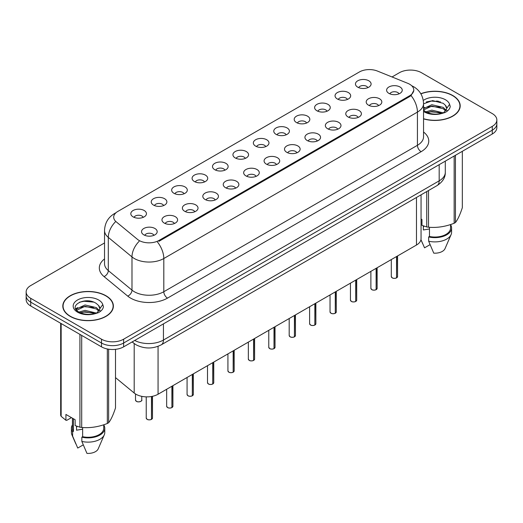 <?xml version="1.0" encoding="UTF-8"?>
<svg xmlns="http://www.w3.org/2000/svg" width="523" height="523" viewBox="0 0 523 523"><rect width="100%" height="100%" fill="white"/><g stroke="black" fill="none" stroke-linecap="round" stroke-linejoin="round"><path stroke-width="0.78" d="M337.328 98.965A7.819 4.517 180 0 1 335.779 97.69A7.819 4.517 180 0 1 338.368 92.081A7.819 4.517 180 0 1 348.39 92.584A7.819 4.517 180 0 1 349.939 97.69A7.819 4.517 180 0 1 337.328 98.965M347.435 99.435A4.694 2.707 0 0 0 346.174 98.115A4.694 2.707 0 0 0 341.552 97.428A4.694 2.707 0 0 0 338.283 99.435M316.905 110.758A7.819 4.517 180 0 1 315.356 109.484A7.819 4.517 180 0 1 317.945 103.868A7.819 4.517 180 0 1 327.967 104.371A7.819 4.517 180 0 1 329.516 109.484A7.819 4.517 180 0 1 316.905 110.758M327.012 111.229A4.694 2.707 0 0 0 325.757 109.908A4.694 2.707 0 0 0 321.129 109.222A4.694 2.707 0 0 0 317.86 111.229M296.482 122.552A7.819 4.517 180 0 1 294.933 121.271A7.819 4.517 180 0 1 297.522 115.661A7.819 4.517 180 0 1 307.544 116.165A7.819 4.517 180 0 1 309.093 121.271A7.819 4.517 180 0 1 296.482 122.552M306.589 123.016A4.694 2.707 0 0 0 305.334 121.696A4.694 2.707 0 0 0 300.712 121.009A4.694 2.707 0 0 0 297.437 123.016M276.059 134.339A7.819 4.517 180 0 1 274.51 133.064A7.819 4.517 180 0 1 277.098 127.449A7.819 4.517 180 0 1 287.12 127.952A7.819 4.517 180 0 1 288.67 133.064A7.819 4.517 180 0 1 276.059 134.339M286.166 134.81A4.694 2.707 0 0 0 284.911 133.489A4.694 2.707 0 0 0 280.289 132.803A4.694 2.707 0 0 0 277.013 134.81M255.636 146.133A7.819 4.517 180 0 1 254.086 144.851A7.819 4.517 180 0 1 256.675 139.242A7.819 4.517 180 0 1 266.697 139.746A7.819 4.517 180 0 1 268.247 144.851A7.819 4.517 180 0 1 255.636 146.133M265.743 146.597A4.694 2.707 0 0 0 264.488 145.276A4.694 2.707 0 0 0 259.866 144.59A4.694 2.707 0 0 0 256.59 146.597M235.213 157.92A7.819 4.517 180 0 1 233.663 156.645A7.819 4.517 180 0 1 236.252 151.036A7.819 4.517 180 0 1 246.274 151.539A7.819 4.517 180 0 1 247.83 156.645A7.819 4.517 180 0 1 235.213 157.92M245.32 158.391A4.694 2.707 0 0 0 244.064 157.07A4.694 2.707 0 0 0 239.442 156.384A4.694 2.707 0 0 0 236.167 158.391M214.796 169.714A7.819 4.517 180 0 1 213.24 168.439A7.819 4.517 180 0 1 215.829 162.823A7.819 4.517 180 0 1 225.851 163.326A7.819 4.517 180 0 1 227.407 168.439A7.819 4.517 180 0 1 214.796 169.714M224.903 170.178A4.694 2.707 0 0 0 223.641 168.864A4.694 2.707 0 0 0 219.019 168.177A4.694 2.707 0 0 0 215.744 170.178M194.373 181.501A7.819 4.517 180 0 1 192.817 180.226A7.819 4.517 180 0 1 195.406 174.617A7.819 4.517 180 0 1 205.428 175.12A7.819 4.517 180 0 1 206.984 180.226A7.819 4.517 180 0 1 194.373 181.501M204.48 181.971A4.694 2.707 0 0 0 203.218 180.651A4.694 2.707 0 0 0 198.596 179.964A4.694 2.707 0 0 0 195.321 181.971M173.95 193.294A7.819 4.517 180 0 1 172.394 192.019A7.819 4.517 180 0 1 174.989 186.404A7.819 4.517 180 0 1 185.005 186.907A7.819 4.517 180 0 1 186.561 192.019A7.819 4.517 180 0 1 173.95 193.294M184.057 193.765A4.694 2.707 0 0 0 182.795 192.444A4.694 2.707 0 0 0 178.173 191.758A4.694 2.707 0 0 0 174.898 193.765M153.527 205.088A7.819 4.517 180 0 1 151.971 203.807A7.819 4.517 180 0 1 154.566 198.197A7.819 4.517 180 0 1 164.582 198.701A7.819 4.517 180 0 1 166.137 203.807A7.819 4.517 180 0 1 153.527 205.088M163.634 205.552A4.694 2.707 0 0 0 162.372 204.232A4.694 2.707 0 0 0 157.75 203.545A4.694 2.707 0 0 0 154.475 205.552M133.103 216.875A7.819 4.517 180 0 1 131.548 215.6A7.819 4.517 180 0 1 134.143 209.991A7.819 4.517 180 0 1 144.158 210.494A7.819 4.517 180 0 1 145.714 215.6A7.819 4.517 180 0 1 133.103 216.875M143.21 217.346A4.694 2.707 0 0 0 141.949 216.025A4.694 2.707 0 0 0 137.327 215.339A4.694 2.707 0 0 0 134.058 217.346M357.752 87.178A7.819 4.517 180 0 1 356.202 85.896A7.819 4.517 180 0 1 358.791 80.287A7.819 4.517 180 0 1 368.813 80.79A7.819 4.517 180 0 1 370.362 85.896A7.819 4.517 180 0 1 357.752 87.178M367.859 87.642A4.694 2.707 0 0 0 366.597 86.328A4.694 2.707 0 0 0 361.975 85.641A4.694 2.707 0 0 0 358.706 87.642M368.48 105.162A7.819 4.517 180 0 1 366.93 103.881A7.819 4.517 180 0 1 369.519 98.272A7.819 4.517 180 0 1 379.541 98.775A7.819 4.517 180 0 1 381.09 103.881A7.819 4.517 180 0 1 368.48 105.162M378.587 105.626A4.694 2.707 0 0 0 377.325 104.312A4.694 2.707 0 0 0 372.703 103.619A4.694 2.707 0 0 0 369.434 105.626M348.057 116.949A7.819 4.517 180 0 1 346.507 115.675A7.819 4.517 180 0 1 349.096 110.065A7.819 4.517 180 0 1 359.118 110.569A7.819 4.517 180 0 1 360.667 115.675A7.819 4.517 180 0 1 348.057 116.949M358.163 117.42A4.694 2.707 0 0 0 356.902 116.099A4.694 2.707 0 0 0 352.28 115.413A4.694 2.707 0 0 0 349.011 117.42M327.633 128.743A7.819 4.517 180 0 1 326.084 127.468A7.819 4.517 180 0 1 328.673 121.852A7.819 4.517 180 0 1 338.695 122.356A7.819 4.517 180 0 1 340.244 127.468A7.819 4.517 180 0 1 327.633 128.743M337.74 129.214A4.694 2.707 0 0 0 336.479 127.893A4.694 2.707 0 0 0 331.857 127.207A4.694 2.707 0 0 0 328.588 129.214M307.21 140.53A7.819 4.517 180 0 1 305.661 139.255A7.819 4.517 180 0 1 308.25 133.646A7.819 4.517 180 0 1 318.272 134.15A7.819 4.517 180 0 1 319.821 139.255A7.819 4.517 180 0 1 307.21 140.53M317.317 141.001A4.694 2.707 0 0 0 316.062 139.68A4.694 2.707 0 0 0 311.433 138.994A4.694 2.707 0 0 0 308.165 141.001M286.787 152.324A7.819 4.517 180 0 1 285.238 151.049A7.819 4.517 180 0 1 287.827 145.433A7.819 4.517 180 0 1 297.849 145.937A7.819 4.517 180 0 1 299.398 151.049A7.819 4.517 180 0 1 286.787 152.324M296.894 152.794A4.694 2.707 0 0 0 295.639 151.474A4.694 2.707 0 0 0 291.017 150.787A4.694 2.707 0 0 0 287.742 152.794M266.364 164.117A7.819 4.517 180 0 1 264.815 162.836A7.819 4.517 180 0 1 267.403 157.227A7.819 4.517 180 0 1 277.425 157.73A7.819 4.517 180 0 1 278.975 162.836A7.819 4.517 180 0 1 266.364 164.117M276.471 164.582A4.694 2.707 0 0 0 275.216 163.261A4.694 2.707 0 0 0 270.594 162.575A4.694 2.707 0 0 0 267.318 164.582M245.941 175.905A7.819 4.517 180 0 1 244.391 174.63A7.819 4.517 180 0 1 246.98 169.021A7.819 4.517 180 0 1 257.002 169.524A7.819 4.517 180 0 1 258.552 174.63A7.819 4.517 180 0 1 245.941 175.905M256.048 176.375A4.694 2.707 0 0 0 254.793 175.055A4.694 2.707 0 0 0 250.171 174.368A4.694 2.707 0 0 0 246.895 176.375M225.518 187.698A7.819 4.517 180 0 1 223.968 186.417A7.819 4.517 180 0 1 226.557 180.808A7.819 4.517 180 0 1 236.579 181.311A7.819 4.517 180 0 1 238.128 186.417A7.819 4.517 180 0 1 225.518 187.698M235.625 188.162A4.694 2.707 0 0 0 234.369 186.848A4.694 2.707 0 0 0 229.747 186.162A4.694 2.707 0 0 0 226.472 188.162M205.101 199.485A7.819 4.517 180 0 1 203.545 198.21A7.819 4.517 180 0 1 206.134 192.601A7.819 4.517 180 0 1 216.156 193.105A7.819 4.517 180 0 1 217.712 198.21A7.819 4.517 180 0 1 205.101 199.485M215.201 199.956A4.694 2.707 0 0 0 213.946 198.635A4.694 2.707 0 0 0 209.324 197.949A4.694 2.707 0 0 0 206.049 199.956M184.678 211.279A7.819 4.517 180 0 1 183.122 210.004A7.819 4.517 180 0 1 185.711 204.388A7.819 4.517 180 0 1 195.733 204.892A7.819 4.517 180 0 1 197.289 210.004A7.819 4.517 180 0 1 184.678 211.279M194.785 211.75A4.694 2.707 0 0 0 193.523 210.429A4.694 2.707 0 0 0 188.901 209.743A4.694 2.707 0 0 0 185.626 211.75M164.255 223.073A7.819 4.517 180 0 1 162.699 221.791A7.819 4.517 180 0 1 165.294 216.182A7.819 4.517 180 0 1 175.31 216.685A7.819 4.517 180 0 1 176.866 221.791A7.819 4.517 180 0 1 164.255 223.073M174.362 223.537A4.694 2.707 0 0 0 173.1 222.216A4.694 2.707 0 0 0 168.478 221.53A4.694 2.707 0 0 0 165.203 223.537M143.832 234.86A7.819 4.517 180 0 1 142.276 233.585A7.819 4.517 180 0 1 144.871 227.969A7.819 4.517 180 0 1 154.886 228.473A7.819 4.517 180 0 1 156.442 233.585A7.819 4.517 180 0 1 143.832 234.86M153.939 235.33A4.694 2.707 0 0 0 152.677 234.01A4.694 2.707 0 0 0 148.055 233.323A4.694 2.707 0 0 0 144.779 235.33M388.903 93.369A7.819 4.517 180 0 1 387.353 92.094A7.819 4.517 180 0 1 389.942 86.478A7.819 4.517 180 0 1 399.964 86.981A7.819 4.517 180 0 1 401.514 92.094A7.819 4.517 180 0 1 388.903 93.369M399.01 93.839A4.694 2.707 0 0 0 397.748 92.519A4.694 2.707 0 0 0 393.126 91.832A4.694 2.707 0 0 0 389.857 93.839M407.777 83.327A14.075 8.126 180 0 1 409.659 84.242A14.075 8.126 180 0 1 413.778 89.989A14.075 8.126 180 0 1 409.659 95.735L158.979 240.456A14.075 8.126 180 0 1 137.497 239.371L116.243 221.85A14.075 8.126 180 0 1 113.694 217.189A14.075 8.126 180 0 1 117.819 211.442L359.393 71.965A14.075 8.126 180 0 1 377.423 71.056L407.777 83.327M421.054 194.844L421.054 238.658A15.638 9.028 180 0 1 416.471 245.039L158.064 394.231A15.638 9.028 180 0 1 134.195 393.021L115.511 377.613M423.545 118.884A25.287 14.598 0 0 0 460.194 105.842A25.287 14.598 0 0 0 452.787 95.519A25.287 14.598 0 0 0 420.812 93.722M105.973 295.75A25.287 14.598 0 0 0 78.417 292.586A25.287 14.598 0 0 0 62.806 306.073A25.287 14.598 0 0 0 70.213 316.395A25.287 14.598 0 0 0 97.768 319.56A25.287 14.598 0 0 0 113.373 306.073A25.287 14.598 0 0 0 105.973 295.75M63.067 307.393A25.287 14.598 0 0 0 62.982 307.779M413.817 90.414L411.058 95.565L409.692 96.552L159.018 241.28M104.528 242.953L30.733 285.558A15.638 9.028 0 0 0 26.15 291.945L26.15 299.607A15.638 9.028 0 0 0 30.733 305.988L101.508 346.854L101.508 343.023A15.638 9.028 0 0 0 123.631 343.023L492.267 130.188A15.638 9.028 0 0 0 496.85 123.807A15.638 9.028 0 0 1 492.267 130.188L123.631 343.023A15.638 9.028 0 0 1 101.508 343.023L30.733 302.157L101.508 343.023L101.508 339.192A15.638 9.028 0 0 0 123.631 339.192L492.267 126.357A15.638 9.028 0 0 0 496.85 119.976A15.638 9.028 0 0 0 492.267 113.589L421.492 72.723A15.638 9.028 0 0 0 399.369 72.723L392.034 76.966M26.15 295.776A15.638 9.028 0 0 0 30.733 302.157A15.638 9.028 0 0 1 26.15 295.776M26.15 291.945A15.638 9.028 0 0 0 30.733 298.326L101.508 339.192M113.203 307.779A25.287 14.598 0 0 0 113.118 307.393M460.018 107.542A25.287 14.598 0 0 0 459.933 107.156M101.508 346.854A15.638 9.028 0 0 0 123.631 346.854L492.267 134.019A15.638 9.028 0 0 0 496.85 127.638L496.85 119.976M396.526 277.916C394.669 278.511 393.237 278.498 392.243 277.863L391.302 276.536A3.125 1.804 0 0 0 392.217 277.811A3.125 1.804 0 0 0 396.545 277.87L396.473 277.909A3.027 1.746 180 0 1 392.296 277.857M396.545 277.739L396.741 256.433M396.545 277.87L396.545 256.545M376.102 289.709C374.246 290.304 372.814 290.285 371.82 289.65L370.879 288.33A3.125 1.804 0 0 0 371.794 289.605A3.125 1.804 0 0 0 376.122 289.657L376.05 289.696A3.027 1.746 180 0 1 371.873 289.644M376.122 289.533L376.318 268.221M376.122 289.657L376.122 268.332M355.679 301.496C353.823 302.098 352.391 302.078 351.397 301.444L350.456 300.117A3.125 1.804 0 0 0 351.378 301.392A3.125 1.804 0 0 0 355.699 301.451L355.627 301.49A3.027 1.746 180 0 1 351.449 301.438M355.699 301.32L355.895 280.014M355.699 301.451L355.699 280.125M335.256 313.29C333.399 313.885 331.968 313.865 330.974 313.231L330.033 311.911A3.125 1.804 0 0 0 330.954 313.185A3.125 1.804 0 0 0 335.276 313.238L335.204 313.284A3.027 1.746 180 0 1 331.026 313.231M335.276 313.114L335.472 291.808M335.276 313.238L335.276 291.919M314.833 325.077C312.976 325.679 311.551 325.659 310.551 325.025L309.616 323.698A3.125 1.804 0 0 0 310.531 324.979A3.125 1.804 0 0 0 314.853 325.031L314.781 325.071A3.027 1.746 180 0 1 310.603 325.018M314.853 324.901L315.049 303.595M314.853 325.031L314.853 303.706M423.545 118.714A25.026 14.448 0 0 0 459.933 105.842A25.026 14.448 0 0 0 452.604 95.624A25.026 14.448 0 0 0 420.897 93.872M423.95 226.106A11.787 6.806 0 0 0 423.355 227.263M423.355 225.897L423.355 229.963L429.461 228.969M425.814 111.837L431.861 110.131L443.367 112.876M440.32 112.654L430.932 111.844L427.199 112.523L431.861 111.477L442.059 113.432M423.545 108.601L431.861 104.724L443.243 107.385L445.982 110.235M423.545 109.948L431.861 106.071L443.243 108.738L445.524 110.876M423.545 110.092L425.461 111.634C430.024 114.106 435.417 114.74 441.634 113.53L444.942 112.563C448.126 110.928 449.891 108.889 450.244 106.444L449.59 104.332L446.694 108.398A11.787 6.806 0 0 0 445.361 105.254L446.688 108.555M445.361 105.254L443.256 103.332L432.586 100.599L423.545 103.829M446.518 109.202L443.641 112.674M421.054 219L421.963 219.523L421.963 225.361L426.735 226.943A28.15 16.252 0 0 0 428.52 227.217C437.025 227.963 445.57 226.642 454.154 223.256A28.15 16.252 0 0 0 455.455 222.504C457.736 219.647 460.024 214.718 462.325 207.703L462.325 151.31M429.461 227.283L429.461 236.474A15.638 9.028 0 0 0 450.551 228.008L450.551 224.544M429.461 236.474L428.657 236.939A16.684 9.63 0 0 0 451.591 228.008A16.684 9.63 0 0 0 450.551 224.661M428.657 236.939L428.657 241.195A16.684 9.63 0 0 0 451.094 234.605A16.684 9.63 0 0 0 451.591 232.264L451.591 228.008M428.657 241.195L433.763 253.152A10.427 6.021 0 0 0 445.027 248.628L451.094 234.605M454.154 223.256L454.154 156.031M455.455 155.272L455.455 222.504M428.52 190.529L428.52 227.217M426.735 226.943L426.735 191.562M430.043 244.653L424.545 247.83L420.956 239.645M426.31 101.972L430.932 101.037L440.444 101.874M427.186 107.117L430.932 106.437L440.32 107.248M445.465 109.438L446.178 109.908M446.518 110.15L447.479 110.948M423.545 107.869L424.493 107.398M70.396 316.291A25.026 14.448 0 0 0 97.67 319.422A25.026 14.448 0 0 0 113.118 306.073A25.026 14.448 0 0 0 105.783 295.861A25.026 14.448 0 0 0 78.515 292.73A25.026 14.448 0 0 0 63.067 306.073A25.026 14.448 0 0 0 70.396 316.291M77.136 426.337A11.787 6.806 0 0 0 76.541 427.5M76.541 426.127L76.541 430.194L82.647 429.2M78.993 312.074L85.04 310.361L96.546 313.107M93.506 312.885L84.111 312.081L80.385 312.754L85.04 311.715L95.238 313.669M76.351 309.884L76.704 308.864L85.04 304.955L96.428 307.616L99.161 310.466M76.678 310.276L85.04 306.308L96.428 308.969L98.71 311.113M98.546 305.484L96.435 303.562C85.569 295.881 67.474 305.909 78.646 311.865C83.209 314.343 88.596 314.97 94.82 313.761L98.128 312.793C101.312 311.165 103.077 309.126 103.423 306.681L102.776 304.563L99.88 308.629A11.787 6.806 0 0 0 98.546 305.484L99.867 308.792M99.697 309.439L96.827 312.911M71.455 417.629L66.781 420.329L65.924 420.27L65.924 414.438L75.142 419.753L75.142 425.591L79.921 427.18A28.15 16.252 0 0 0 81.699 427.454C90.211 428.2 98.755 426.879 107.333 423.486A28.15 16.252 0 0 0 108.64 422.734C110.922 419.884 113.21 414.948 115.511 407.933L115.511 349.338M82.647 427.52L82.647 436.705A15.638 9.028 0 0 0 103.731 428.245L103.731 424.781M82.647 436.705L81.843 437.176A16.684 9.63 0 0 0 104.777 428.245A16.684 9.63 0 0 0 103.731 424.892M81.843 437.176L81.843 441.432A16.684 9.63 0 0 0 104.28 434.835A16.684 9.63 0 0 0 104.777 432.501L104.777 428.245M81.843 441.432L86.942 453.382A10.427 6.021 0 0 0 98.206 448.858L104.28 434.835M107.333 423.486L107.333 348.978M108.64 349.207L108.64 422.734M81.699 335.42L81.699 427.454M79.921 427.18L79.921 334.387M61.152 323.554L61.152 416.341L65.924 420.27M61.152 416.341A28.15 16.252 0 0 1 60.675 415.314L60.675 323.279M72.449 418.204L72.449 428.245A15.638 9.028 0 0 0 73.429 431.39L73.429 418.766M72.449 424.892A16.684 9.63 0 0 0 71.409 428.245A16.684 9.63 0 0 0 72.625 431.854L73.429 431.39M71.409 428.245L71.409 432.501A16.684 9.63 0 0 0 71.906 434.835A16.684 9.63 0 0 0 72.625 436.11L72.625 431.854M83.229 444.883L77.731 448.061L72.625 436.11M79.496 302.202L84.111 301.268L93.624 302.104M75.927 309.256L76.77 308.753M80.365 307.354L84.111 306.674L93.506 307.478M98.644 309.675L99.357 310.139M99.697 310.387L100.664 311.178M75.678 308.747L77.672 307.629M294.41 336.871C292.553 337.466 291.128 337.453 290.128 336.819L289.193 335.491A3.125 1.804 0 0 0 290.108 336.766A3.125 1.804 0 0 0 294.429 336.825L294.364 336.864A3.027 1.746 180 0 1 290.18 336.812M294.429 336.694L294.626 315.389M294.429 336.825L294.429 315.5M273.987 348.658C272.13 349.259 270.705 349.24 269.705 348.606L268.77 347.279A3.125 1.804 0 0 0 269.685 348.56A3.125 1.804 0 0 0 274.006 348.612L273.941 348.651A3.027 1.746 180 0 1 269.757 348.599M274.006 348.488L274.202 327.176M274.006 348.612L274.006 327.287M253.563 360.452C251.707 361.053 250.282 361.033 249.281 360.399L248.347 359.072A3.125 1.804 0 0 0 249.262 360.347A3.125 1.804 0 0 0 253.583 360.406L253.518 360.445A3.027 1.746 180 0 1 249.334 360.393M253.583 360.275L253.779 338.969M253.583 360.406L253.583 339.081M233.14 372.245C231.284 372.84 229.859 372.821 228.858 372.186L227.923 370.866A3.125 1.804 0 0 0 228.839 372.141A3.125 1.804 0 0 0 233.166 372.193L233.095 372.239A3.027 1.746 180 0 1 228.911 372.186M233.166 372.069L233.356 350.763M233.166 372.193L233.166 350.874M212.717 384.032C210.861 384.634 209.435 384.614 208.435 383.98L207.5 382.653A3.125 1.804 0 0 0 208.416 383.934A3.125 1.804 0 0 0 212.743 383.987L212.671 384.026A3.027 1.746 180 0 1 208.487 383.974M212.743 383.856L212.933 362.55M212.743 383.987L212.743 362.661M192.294 395.826C190.437 396.421 189.012 396.408 188.012 395.767L187.077 394.447A3.125 1.804 0 0 0 187.992 395.721A3.125 1.804 0 0 0 192.32 395.78L192.248 395.819A3.027 1.746 180 0 1 188.064 395.767M192.32 395.65L192.51 374.344M192.32 395.78L192.32 374.455M171.871 407.613C170.014 408.215 168.589 408.195 167.589 407.561L166.654 406.234A3.125 1.804 0 0 0 167.569 407.515A3.125 1.804 0 0 0 171.897 407.567L171.825 407.607A3.027 1.746 180 0 1 167.641 407.554M171.897 407.437L172.087 386.131M171.897 407.567L171.897 386.242M151.454 419.407C149.591 420.002 148.166 419.989 147.172 419.354L146.231 418.027A3.125 1.804 0 0 0 147.146 419.302A3.125 1.804 0 0 0 151.474 419.361L151.402 419.4A3.027 1.746 180 0 1 147.225 419.348M151.474 419.23L151.663 396.46M151.474 419.361L151.474 396.499M158.979 240.456L158.979 241.306M409.659 95.735L409.659 96.578M416.471 197.485L416.471 245.039M134.195 343.559L134.195 393.021M158.064 346.331L158.064 394.231M423.545 132.018A26.065 15.049 180 0 1 421.12 151.69L167.497 298.117A5.21 3.007 60 0 1 163.81 291.729L417.432 145.302A20.855 12.042 0 0 0 423.545 136.791L423.545 103.587A20.855 12.042 180 0 1 417.432 112.099A18.246 10.532 -120 0 0 411.058 95.565M167.497 298.117A26.065 15.049 180 0 1 130.632 298.117A26.065 15.049 180 0 1 127.71 296.103L104.031 276.575A26.065 15.049 180 0 1 104.528 258.918M134.319 291.729A20.855 12.042 0 0 0 163.81 291.729L163.81 258.525A20.855 12.042 180 0 1 134.319 258.525A20.855 12.042 180 0 1 131.986 256.917L108.3 237.39A20.855 12.042 180 0 1 104.528 230.486L104.528 263.69A20.855 12.042 0 0 0 108.3 270.594L131.986 290.121A20.855 12.042 0 0 0 134.319 291.729M157.436 241.992A18.246 10.532 60 0 1 163.81 258.525L417.432 112.099L417.432 145.302A5.21 3.007 60 0 0 421.12 151.69M115.616 213.09A18.246 10.532 -120 0 0 114.413 213.619C108.176 217.365 104.881 222.988 104.528 230.486M115.335 221.909A18.246 12.206 129.5 0 0 108.3 237.39L108.3 270.594A5.21 3.484 -50.5 0 1 104.031 276.575M139.092 241.358A18.246 12.206 129.5 0 0 131.986 256.917L131.986 290.121A5.21 3.484 -50.5 0 1 127.71 296.103M123.631 339.192L123.631 346.854M492.267 126.357L492.267 134.019M30.733 298.326L30.733 305.988M134.705 340.46A20.855 12.042 0 0 0 163.444 340.042L439.183 180.847A20.855 12.042 0 0 0 445.295 172.329C445.446 177.506 442.687 181.932 437.025 185.619L161.28 344.814A10.427 6.021 60 0 0 163.444 340.042L163.444 323.868M439.183 164.667L439.183 180.847A10.427 6.021 60 0 1 437.025 185.619M132.443 341.761A10.427 6.976 129.5 0 0 133.522 343.029L132.175 341.918M396.741 277.759A3.125 1.804 0 0 0 397.558 276.536L397.558 255.956M376.318 289.546A3.125 1.804 0 0 0 377.135 288.33L377.135 267.75M355.895 301.34A3.125 1.804 0 0 0 356.712 300.117L356.712 279.537M335.472 313.127A3.125 1.804 0 0 0 336.289 311.911L336.289 291.331M315.049 324.92A3.125 1.804 0 0 0 315.866 323.698L315.866 303.124M438.385 101.207A20.855 12.042 0 0 0 436.306 101.063M449.59 104.332A14.912 8.61 0 0 0 445.452 99.756A14.912 8.61 0 0 0 423.284 100.449M423.545 111.419A14.912 8.61 0 0 0 424.362 111.929A14.912 8.61 0 0 0 441.634 113.53M91.564 301.438A20.855 12.042 0 0 0 89.492 301.3M102.776 304.563A14.912 8.61 0 0 0 98.638 299.986A14.912 8.61 0 0 0 77.548 299.986A14.912 8.61 0 0 0 77.548 312.166A14.912 8.61 0 0 0 94.82 313.761M294.626 336.714A3.125 1.804 0 0 0 295.449 335.491L295.449 314.911M274.202 348.501A3.125 1.804 0 0 0 275.026 347.279L275.026 326.705M253.779 360.295A3.125 1.804 0 0 0 254.603 359.072L254.603 338.492M233.356 372.082A3.125 1.804 0 0 0 234.18 370.866L234.18 350.286M212.933 383.875A3.125 1.804 0 0 0 213.757 382.653L213.757 362.079M192.51 395.663A3.125 1.804 0 0 0 193.333 394.447L193.333 373.867M172.087 407.456A3.125 1.804 0 0 0 172.91 406.234L172.91 385.66M151.663 419.25A3.125 1.804 0 0 0 152.487 418.027L152.487 396.303M136.418 401.318A3.125 1.804 0 0 0 139.831 401.71A3.125 1.804 0 0 0 141.759 400.043C142.805 400.834 138.471 402.762 136.444 401.37L135.503 400.043A3.125 1.804 0 0 0 136.418 401.318M140.805 401.344A3.027 1.746 180 0 1 136.496 401.363M413.778 89.989L413.778 91.002M423.545 103.587C423.192 96.088 419.897 90.466 413.654 86.72L411.679 85.713M116.093 212.652L114.413 213.619M161.28 344.814C152.893 349.031 144.498 349.031 136.111 344.814L133.522 343.029M445.295 172.329L445.295 161.143M391.302 276.536L391.302 259.571M397.558 276.536L396.715 277.805M370.879 288.33L370.879 271.359M377.135 288.33L376.292 289.592M350.456 300.117L350.456 283.152M356.712 300.117L355.869 301.385M330.033 311.911L330.033 294.939M336.289 311.911L335.446 313.179M309.616 323.698L309.616 306.733M315.866 323.698L315.029 324.966M459.933 107.934L459.933 105.842M422.623 243.613L420.943 239.724M113.118 308.165L113.118 306.073M75.809 443.844L71.906 434.835M63.067 308.165L63.067 306.073M289.193 335.491L289.193 318.527M295.449 335.491L294.606 336.76M268.77 347.279L268.77 330.314M275.026 347.279L274.183 348.547M248.347 359.072L248.347 342.107M254.603 359.072L253.76 360.34M227.923 370.866L227.923 353.894M234.18 370.866L233.336 372.134M207.5 382.653L207.5 365.688M213.757 382.653L212.913 383.921M187.077 394.447L187.077 377.482M193.333 394.447L192.49 395.715M166.654 406.234L166.654 389.269M172.91 406.234L172.067 407.502M146.231 418.027L146.231 396.865M152.487 418.027L151.644 419.296M141.759 400.043L141.759 396.349M135.503 400.043L135.503 393.963"/></g></svg>
